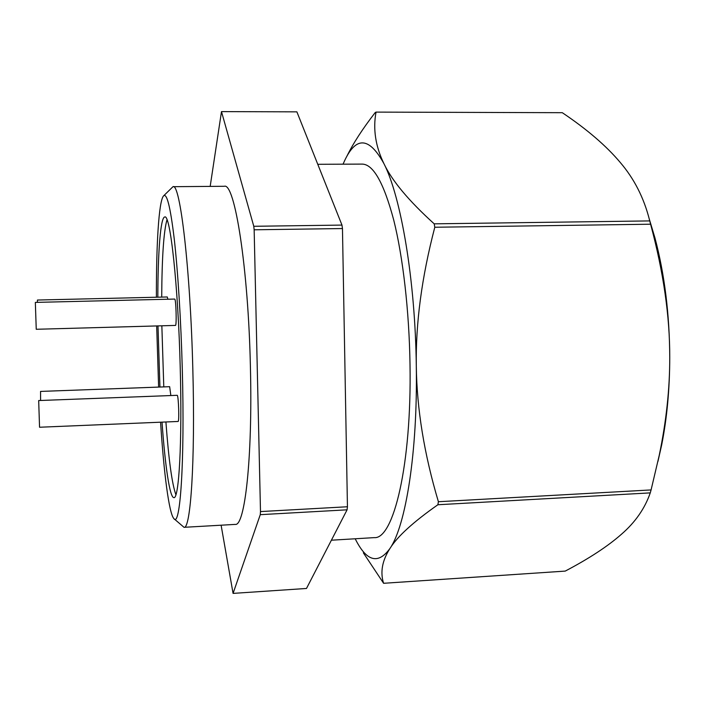 <?xml version="1.0" encoding="UTF-8"?>
<svg xmlns="http://www.w3.org/2000/svg" width="705" height="705" viewBox="0 0 705 705"><rect width="100%" height="100%" fill="white"/><g stroke="black" fill="none" stroke-linecap="round" stroke-linejoin="round"><path stroke-width="1.06" d="M162.018 422.136C165.102 465.679 169.773 497.897 173.888 497.615C178.947 499.501 182.304 442.343 180.233 367.772C178.171 285.12 170.231 213.774 164.803 216.981C160.546 216.955 157.955 251.509 157.823 297.193M157.99 325.904L159.929 387.045M166.997 219.749C163.719 231.134 161.956 256.928 161.709 297.105M161.85 325.798L163.789 386.904M174.206 518.898L184.014 527.314C190.588 529.728 195.32 461.229 192.844 369.975C190.394 268.596 180.066 182.524 172.989 186.684L163.745 195.717M156.677 325.939L158.625 387.089M160.573 422.198C163.842 472.799 168.997 513.266 173.844 518.563C180.145 528.609 184.869 462.365 182.304 369.57C181 320.484 177.889 271.064 174.223 238.766C170.346 206.494 166.741 192.262 163.401 196.069C158.784 201.824 156.263 244.626 156.395 297.228M184.014 527.314L235.25 524.397C244.776 526.6 252.663 458.488 250.434 367.992C248.389 267.468 234.659 182.154 224.305 186.287L172.989 186.684M331.394 540.206L374.258 537.624C393.487 539.581 411.799 464.639 410.01 364.423C409.208 310.79 402.934 256.743 393.672 219.819C383.767 182.833 373.271 164.256 362.167 164.098L317.77 164.3M174.69 299.061C176.038 298.753 176.814 326.089 175.439 325.419L36.246 329.279L35.338 302.401L174.69 299.061M40.582 400.414L40.555 391.416L169.649 386.684L170.839 395.479M37.444 300.039L167.279 296.972L167.887 299.22M37.435 300.048L37.356 302.348M177.255 395.302C178.585 396.104 179.405 422.136 178.083 421.467L39.55 427.239L38.678 400.555L177.255 395.302M221.485 111.61L296.884 111.848L341.978 225.089L253.782 226.287L221.485 111.61L210.178 186.393M342.463 228.552L347.442 506.754L260.489 511.574L254.152 229.795L342.463 228.552L341.978 225.089M347.08 509.821L306.49 588.463L233.073 593.39L260.268 514.668L347.08 509.821L347.442 506.754M221.106 525.199L233.073 593.39M376.029 112.104L562.29 112.694C587.001 129.297 606.344 145.909 620.321 162.547C634.2 178.77 643.938 197.92 649.516 219.995L649.737 220.912L434.201 223.838C408.724 200.784 391.954 180.709 383.908 163.604C375.509 146.296 372.883 129.13 376.029 112.104L375.245 112.5C362.537 128.9 353.029 143.591 346.719 156.572M650.592 224.208C663.467 272.024 669.856 316.395 669.75 357.338C669.776 388.887 666.26 421.599 659.21 455.465L651.085 489.931L438.395 501.722C424.199 454.082 416.831 408.9 416.302 366.177C415.571 323.507 421.74 277.197 434.8 227.248L650.592 224.208L649.737 220.912M650.257 492.883C644.855 508.481 635.293 522.229 621.59 534.126C607.974 546.172 589.186 558.501 565.234 571.094L383.599 583.291C380.065 572.204 382.189 560.598 389.944 548.481C397.356 536.54 413.333 521.964 437.884 504.745L650.257 492.883L651.085 489.931M363.357 552.835L383.599 583.291M355.161 538.779L357.135 542.489C367.843 561.823 378.779 563.824 389.944 548.481C405.754 525.851 417.712 452.24 416.302 366.177C415.315 280.308 400.96 196.589 383.908 163.604C369.323 137.131 356.272 136.047 344.771 160.352L343.044 164.186M437.884 504.745L438.395 501.722M434.8 227.248L434.201 223.838M657.932 461.484L661.678 444.925C667.009 418.056 669.706 388.86 669.75 357.338C669.521 314.139 664.595 274.368 654.98 238.017L649.226 218.858M260.268 514.668L260.489 511.574M254.152 229.795L253.782 226.287M165.913 421.969C168.715 459.88 172.046 484.132 175.897 494.716M661.678 444.925L659.21 455.465M654.98 238.017L649.516 219.995"/></g></svg>
